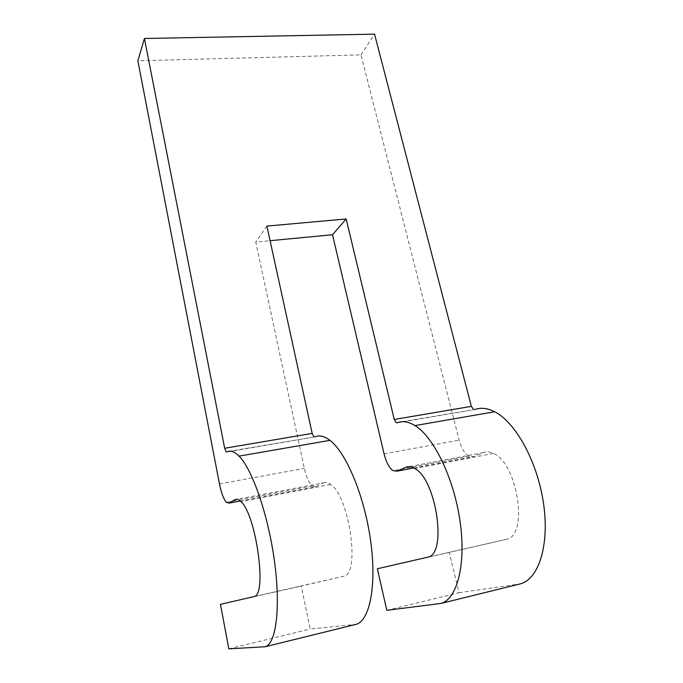 <?xml version="1.0" encoding="UTF-8"?>
<svg xmlns="http://www.w3.org/2000/svg" width="683" height="683" viewBox="0 0 683 683"><rect width="100%" height="100%" fill="white"/><g stroke="black" fill="none" stroke-linecap="round" stroke-linejoin="round"><path stroke-width="0.51" stroke-dasharray="3.42 2.56" d="M397.335 422.768L474.779 409.501L396.208 422.675M226.927 451.967L314.889 436.898L226.158 451.796M240.271 501.006L315.811 486.629L312.421 486.014C309.032 483.077 306.334 477.212 304.328 468.401L255.741 242.064L270.084 240.698M377.358 568.76L506.94 539.237C528.736 534.857 517.253 462.741 493.45 453.461C489.899 451.711 486.612 451.412 483.59 452.556L473.592 456.603L469.101 456.27C464.722 453.734 461.401 448.355 459.147 440.134L360.957 54.853L137.864 60.821M506.94 539.237L428.164 557.097M483.59 452.556L409.074 466.668M315.811 486.629L323.179 482.941L236.992 499.264M323.179 482.941C325.415 481.908 327.908 482.429 330.657 484.486C349.022 495.696 360.513 573.071 344.147 576.153L254.324 596.515M344.147 576.153L301.237 586.023L310.167 629.009L355.945 624.373M220.472 604.344L301.237 586.023M386.8 610.32L459.096 592.69L449.226 552.462M228.814 648.85L310.167 629.009M459.096 592.69L520.258 583.888M360.957 54.853L374.549 34.15M266.891 226.09L255.741 242.064M219.465 483.897L304.328 468.401M384.068 453.845L459.147 440.134M413.796 467.983L473.592 456.603M312.421 486.014L226.406 502.346M469.101 456.27L393.16 470.689M493.45 453.461L414.666 468.47M330.657 484.486L240.877 501.587"/><path stroke-width="1.02" d="M224.681 448.27L144.412 38.487L137.864 60.821L219.465 483.897C221.318 493.024 223.631 499.171 226.406 502.346L229.121 503.123L234.875 499.666C236.625 498.71 238.632 499.35 240.877 501.587C255.86 513.94 267.326 594.244 254.324 596.515L220.472 604.344L228.814 648.85L265.158 646.741C276.222 643.958 280.85 607.213 274.387 560.632C267.992 514.086 252.172 469.178 239.05 456.133C234.474 451.531 230.436 450.14 226.927 451.967L226.158 451.796L224.681 448.27L312.191 433.406L266.891 226.09L346.161 218.978L394.253 419.464L471.355 406.368L473.507 409.441M394.253 419.464L396.208 422.675L397.335 422.768C402.663 420.711 408.545 421.65 414.999 425.586C433.509 436.727 453.691 477.519 459.966 520.728C466.361 563.962 457.234 599.332 440.791 603.473L386.8 610.32L377.358 568.76L428.164 557.097C447.45 553.324 435.942 478.663 414.666 468.47C411.482 466.583 408.571 466.182 405.907 467.266L397.139 471.15L413.796 467.983M313.924 436.77L312.191 433.406M346.161 218.978L332.519 234.747L384.068 453.845C386.211 462.348 389.242 467.966 393.16 470.689L397.139 471.15M332.519 234.747L270.084 240.698M409.074 466.668L405.907 467.266M236.992 499.264L234.875 499.666M474.779 409.501C480.841 407.35 487.474 408.101 494.671 411.747C515.341 422.077 537.205 461.068 543.42 502.782C549.764 544.513 538.861 579.21 520.258 583.888L440.791 603.473M314.889 436.898C319.362 434.943 324.391 436.096 329.974 440.347C345.991 452.394 364.176 495.149 370.51 539.963C376.948 584.802 369.904 620.864 355.945 624.373L265.158 646.741M144.412 38.487L374.549 34.15L471.355 406.368M229.121 503.123L240.271 501.006M494.671 411.747L414.999 425.586M329.974 440.347L239.05 456.133"/></g></svg>
